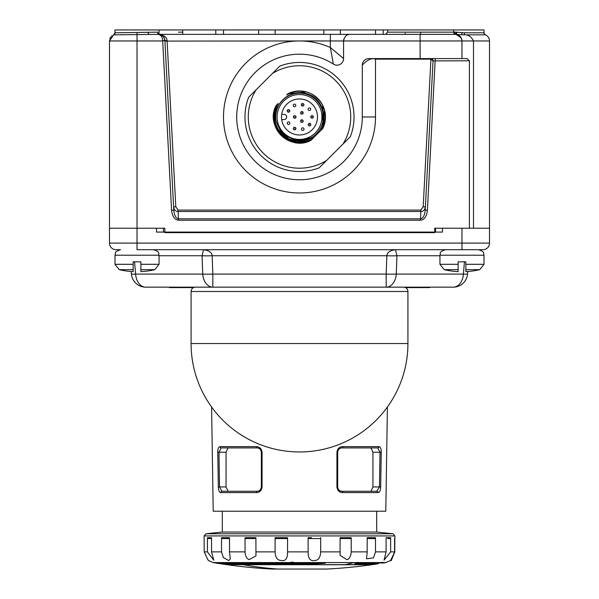 <?xml version="1.0" encoding="UTF-8"?>
<svg xmlns="http://www.w3.org/2000/svg" width="599" height="599" viewBox="0 0 599 599"><rect width="100%" height="100%" fill="white"/><g stroke="black" fill="none" stroke-linecap="round" stroke-linejoin="round"><path stroke-width="0.9" d="M377.984 34.353L383.218 34.353L383.218 29.95L484.007 29.95L484.007 32.795A2.201 2.201 -12.4 0 0 485.385 34.839A6.611 6.611 0 0 1 489.518 40.964L489.518 228.226L434.717 228.226L434.717 232.637L164.837 232.637L164.837 228.226L137.021 228.226L156.519 228.226L156.519 232.083L442.481 232.083L442.481 228.226L461.979 228.226L461.979 243.097L109.482 243.097L109.482 228.226L137.021 228.226L137.021 40.964L162.703 40.964L171.576 210.279C172.4 216.583 174.706 219.893 178.495 220.215L420.505 220.215C424.287 219.9 426.593 216.591 427.424 210.279L435.256 58.59L467.078 58.59L420.116 58.59L420.116 40.964L343.564 40.964L343.564 58.552A6.611 6.611 0 0 1 333.388 64.115A62.79 62.79 0 0 0 241.195 93.684A62.79 62.79 0 0 0 287.64 178.629A62.79 62.79 0 0 0 362.29 116.97L362.29 65.201A6.611 6.611 -45 0 1 368.894 58.59L420.116 58.59M461.627 38.853L461.979 40.964L420.116 40.964L420.116 34.353L405.246 34.353L405.246 33.252M461.979 58.59L461.979 40.964C461.642 37.145 459.575 34.944 455.779 34.368L158.286 34.353C161.056 34.982 162.516 37.071 162.688 40.62L164.905 40.852L173.777 210.167L171.576 210.279M114.941 33.267L113.615 34.839L158.286 34.353C162.434 34.982 164.635 37.071 164.89 40.62C164.658 37.086 162.456 34.997 158.286 34.353C163.849 34.997 166.784 37.086 167.091 40.62L162.688 40.62M223.494 34.353L223.494 29.95L258.618 29.95L258.618 34.353L375.513 34.353L375.513 29.95L383.218 29.95M223.494 29.95L182.74 29.95L182.74 34.353L182.74 29.95L114.993 29.95L114.993 32.795L157.851 32.151L157.672 33.087L158.757 34.353L157.851 33.844L157.851 32.151M258.618 29.95L375.513 29.95M114.948 33.222A2.201 2.201 -164 0 1 113.615 34.839L113.653 34.824M455.367 34.353L464.487 34.839C468.163 34.547 471.173 36.591 473.502 40.964L473.502 228.226L489.518 228.226L489.518 243.097A6.611 6.611 -90 0 1 482.906 249.708A6.611 6.611 -90 0 0 489.518 243.097A6.611 6.611 0 0 1 482.906 249.708L137.021 249.708L137.021 228.226L109.482 228.226L109.482 40.964L114.993 32.795A2.201 2.201 -90 0 1 113.615 34.839L109.49 40.62L109.482 210.279L109.482 40.964L137.021 40.964L137.021 32.795M112.088 35.708L111.429 36.284L112.088 35.708M110.748 37.078L109.819 38.89L110.748 37.078M455.465 34.323A2.201 0.599 90 0 0 455.966 32.151L464.337 32.795L484.007 32.795M461.979 40.904L461.252 37.954L456.101 34.398A2.201 0.509 96.4 0 0 456.857 32.204M487.459 36.172L486.935 35.723L487.451 36.172M488.312 37.16L489.166 38.838L488.312 37.16M473.502 228.226L469.414 228.226L469.414 60.791L467.078 58.59M109.482 210.279L109.482 218.186L109.482 210.279M109.482 219.309L109.482 219.99L109.482 219.309M431.063 58.59L431.692 58.59M432.665 58.59L433.893 58.59M434.784 58.59L435.256 58.59M343.564 40.964A6.611 6.611 0 0 1 343.826 39.122A6.611 6.611 0 0 0 343.564 40.964L330.341 40.964L330.341 47.508L343.564 58.552L343.564 40.964C344.515 36.397 346.716 34.195 350.168 34.353M420.67 34.353L420.67 32.151L455.966 32.151M455.375 34.353L455.772 34.368A2.201 2.201 159.1 0 1 453.713 32.174L453.713 29.95M489.518 210.279L489.518 218.186L489.518 210.279M489.518 219.309L489.518 219.99L489.518 219.309M173.777 210.167C174.391 215.603 175.964 218.485 178.495 218.8L420.505 218.8C423.036 218.485 424.609 215.61 425.223 210.167L433.047 60.911A2.201 2.201 90 0 0 430.846 58.59L430.846 59.144L375.506 59.144C369.8 56.883 363.301 63.928 362.29 65.201M433.025 60.454L430.846 58.59A2.201 2.201 0 0 1 430.966 58.59L423.194 206.767L420.895 210.077L178.105 210.077L175.807 206.767L167.091 40.62M330.341 34.353L330.341 40.964L299.5 40.964A76.006 76.006 0 0 1 330.341 47.508L333.388 64.115M347.705 34.832A6.611 6.611 0 0 1 348.94 34.472A6.611 6.611 0 0 0 347.705 34.832M375.506 58.59L375.506 116.97A76.006 76.006 0 0 1 299.5 192.975A76.006 76.006 0 0 1 223.494 116.97A76.006 76.006 0 0 1 299.5 40.964L164.912 41.084L164.268 38.156L162.965 36.292M178.105 210.077L178.105 211.499C175.634 211.454 174.129 209.92 173.605 206.887L175.807 206.767M423.194 206.767L425.395 206.887C424.796 210.017 423.291 211.559 420.895 211.499L178.105 211.499L178.495 220.215M469.414 60.791L433.047 60.911L430.936 59.144A1.655 1.655 0 0 0 430.846 59.144M425.223 210.167L427.424 210.279M420.895 210.077L420.505 220.215M467.782 271.519L467.557 274.087A14.324 14.324 0 0 1 453.293 287.161L145.707 287.161A14.324 14.324 0 0 1 131.443 274.087A14.324 14.324 0 0 0 145.707 287.161A14.324 10.123 90 0 1 135.621 274.087A14.324 0.517 175 0 1 131.443 274.087L131.218 271.519L131.443 274.087M464.45 261.823L463.379 274.087A14.324 0.517 -175 0 0 467.557 274.087A14.324 14.324 0 0 1 453.293 287.161A14.324 10.123 90 0 0 463.379 274.087L396.261 274.087A14.324 10.123 90 0 1 386.175 287.161L429.603 287.161L429.603 287.595L405.471 287.595M439.943 255.743L396.927 255.743A14.324 1.25 -177.9 0 1 386.842 255.743C387.081 252.471 389.964 250.457 395.475 249.708L396.927 255.743L396.261 274.087A14.324 1.25 -177.9 0 1 386.175 274.087L386.175 287.161L403.584 287.161A4.335 4.335 0 0 1 407.919 291.496L407.919 343.541A108.419 108.419 0 0 1 299.5 451.96A108.419 108.419 0 0 1 191.081 343.541L407.919 343.541L191.081 343.541L191.081 291.496A4.335 4.335 0 0 1 195.416 287.161M159.057 255.743L202.073 255.743L202.739 274.087A14.324 1.25 177.9 0 0 212.825 274.087L212.158 255.743A14.324 1.25 177.9 0 1 202.073 255.743L203.525 249.708C209.036 250.457 211.919 252.471 212.158 255.743L386.842 255.743L386.175 274.087L212.825 274.087L212.825 287.161A14.324 10.123 90 0 1 202.739 274.087L135.621 274.087L134.55 261.823M154.819 269.655L140.877 269.655L140.877 271.639A77.106 77.106 0 0 0 154.819 269.655L159.057 264.301L159.057 255.219L114.993 255.219C116.056 253.407 113.159 252.127 120.496 249.708L116.094 249.708A6.611 6.611 0 0 1 109.482 243.097M163.46 228.226L163.46 232.083M435.54 232.083L435.54 228.226M193.529 287.595L169.397 287.595L169.397 287.161M140.877 269.655L140.877 261.823L133.165 261.823L133.165 269.655L119.231 269.655L114.993 264.301L114.993 255.219C116.056 253.407 113.159 252.127 120.496 249.708M133.165 264.301L114.993 264.301L119.231 269.655A77.106 77.106 0 0 0 133.165 271.639L133.165 269.655M465.835 269.655L465.835 271.639A77.106 77.106 0 0 0 479.769 269.655L465.835 269.655L465.835 261.823L458.123 261.823L458.123 269.655L444.181 269.655L439.943 264.301L439.943 255.219C441.014 253.407 438.109 252.127 445.454 249.708M444.181 269.655A77.106 77.106 0 0 0 458.123 271.639L458.123 269.655M477.396 249.708L461.979 249.708L461.979 243.097L489.518 243.097M211.597 406.998L213.199 511.232L385.801 511.232L387.403 406.998M256.357 446.637A1.303 0.644 90 0 0 257.001 447.917C259.502 448.045 260.947 449.49 261.336 452.252L261.336 486.95C260.947 489.705 259.502 491.15 257.001 491.285L221.982 491.285L219.541 486.95L218.321 486.965L217.751 452.275C217.811 448.741 218.568 446.861 220.02 446.637L256.357 446.637C259.659 446.802 261.561 448.681 262.077 452.275L262.077 486.965C261.561 490.559 259.659 492.438 256.35 492.603L220.799 492.603C219.331 492.385 218.508 490.506 218.321 486.965L218.321 486.972M337.724 451.549L337.664 486.95C338.053 489.712 339.498 491.158 341.999 491.285A1.303 0.651 -90 0 1 342.65 492.603C339.348 492.438 337.439 490.566 336.923 486.965L336.923 452.275C337.432 448.688 339.341 446.809 342.643 446.637A1.303 0.644 -90 0 1 341.999 447.917L340.749 448.104M376.696 446.637L378.98 446.637C380.425 446.854 381.181 448.733 381.249 452.275L381.219 451.122M372.937 452.252L372.937 486.95L379.459 486.95L380.028 452.252L372.937 452.252L370.938 447.917L377.797 447.917L380.028 452.252L381.249 452.275L380.679 486.965C380.5 490.499 379.676 492.378 378.201 492.603A1.303 1.183 90 0 0 377.018 491.285L341.999 491.285M381.106 450.036L380.912 449.048M380.298 447.52L379.901 447.034M370.938 491.285L372.937 486.95M337.754 487.818L338.136 488.919M339.73 490.641L340.838 491.128M340.412 448.217L339.76 448.539M339.131 449.003L338.495 449.699M338.39 449.856L337.843 451.01M370.938 447.917L359.61 447.917M261.246 451.391L260.887 450.336M259.27 448.561L258.162 448.074M261.157 488.17L260.602 489.361M259.667 490.371L258.491 491.015M226.063 486.95L226.063 452.252L218.972 452.252L219.541 486.95L226.063 486.95L228.062 491.285M226.063 452.252L228.062 447.917L242.902 447.917M257.001 491.285A1.303 0.651 90 0 0 256.35 492.603M220.799 492.603A1.303 1.183 -90 0 1 221.982 491.285M217.751 452.275L218.972 452.252L221.203 447.917A1.303 1.183 -90 0 1 220.02 446.637M257.001 447.917L221.203 447.917M342.643 446.637L378.98 446.637A1.303 1.183 90 0 1 377.797 447.917L341.999 447.917C339.498 448.052 338.053 449.497 337.664 452.252L336.923 452.275M380.679 486.965L379.459 486.95L376.696 491.285M376.696 447.917L377.797 447.917M287.565 538.553L278.909 538.553L287.288 538.553L287.565 537.685L287.565 551.874C287.647 558.71 285.394 561.562 280.796 560.439C277.255 560.17 275.36 557.317 275.106 551.874L275.106 537.685L275.705 538.553L280.796 538.553L275.106 538.553M245.036 537.685L255.908 537.685L255.96 555.917L249.019 559.638C246.608 558.508 245.276 555.917 245.036 551.874L245.036 537.685L245.845 538.553L255.908 538.553L245.036 538.553M378.126 563.809A520.411 520.411 0 0 1 372.361 564.655L226.639 564.655A520.411 520.411 0 0 1 213.132 562.566L385.868 562.566A520.411 520.411 0 0 1 383.338 562.985L358.165 562.985A520.411 367.958 90 0 1 354.481 563.809L378.126 563.809L378.86 562.948M358.082 562.266L358.165 562.985L358.082 562.266M394.793 538.119L394.793 551.874L390.555 560.544M394.793 551.874C390.016 563.719 389.942 563.719 394.576 551.874L394.576 538.374M390.645 551.874L384.064 560.147L386.1 551.874L386.1 537.685L390.645 537.685L390.645 551.874L394.576 551.874M375.506 551.874L373.469 557.856L366.528 558.822L367.187 551.874L367.187 537.685L375.506 537.685L375.506 551.874L386.1 551.874M351.201 551.874C350.932 556.082 349.539 558.71 347.016 559.758L340.075 555.325L340.105 537.685L351.201 537.685L351.201 551.874L367.187 551.874M320.66 551.874C320.375 557.489 318.436 560.357 314.834 560.477C310.275 561.39 308.043 558.523 308.126 551.874L308.126 537.685L308.433 538.553L320.091 538.553L320.66 537.685L320.66 551.874L340.105 551.874M221.525 537.685L229.507 537.685L229.507 551.874L230.271 559.017L228.721 560.544L223.33 557.557L221.525 551.874L221.525 537.685L222.461 538.553L229.507 538.553L222.461 538.553M207.426 537.685L211.552 537.685L211.552 551.874L213.768 560.222L207.426 551.874L207.426 537.685L208.445 538.553M376.696 511.232L376.696 532.047L392.966 533.761L206.034 533.761L204.094 535.918L204.207 551.874L208.227 560.394L213.132 562.566M347.847 538.553L349.644 538.553M376.696 532.047L222.304 532.047L206.034 533.761M248.592 538.553L250.075 538.553M224.415 538.553L225.052 538.553M226.639 538.553L226.025 538.553A0.869 0.674 90 0 1 225.351 537.685M228.548 538.553L229.507 538.553M211.552 538.553L208.362 538.553M255.908 538.553L245.845 538.553M287.288 538.553L275.705 538.553M314.834 538.553L320.091 538.553M340.105 538.553L350.408 538.553L351.201 537.685L343.092 537.685M368.729 538.553L375.506 538.553L367.187 538.553L374.585 538.553L375.506 537.685M390.555 538.553L388.893 538.553M389.702 538.553L390.645 537.685M387.68 538.553L388.534 538.553M311.712 538.553L320.66 538.553M218.635 562.985L223.33 563.809L291.78 563.809L292.087 564.325A514.96 512.459 -90 0 0 325.354 563.24A513.897 496.391 -90 0 1 294.858 562.566L324.561 563.255M291.698 562.334A0.869 0.854 -27.4 0 1 291.107 562.566A520.411 45.389 90 0 0 291.331 562.985L218.463 562.993M294.783 562.558L290.979 562.221M323.887 563.255L324.613 563.255M218.298 562.985L291.331 562.985L292.282 562.266M222.835 562.948L223.33 563.809M292.582 561.937L292.889 563.337L292.582 562.813L291.78 563.809M292.582 562.813L292.582 562.416M309.938 563.15A514.099 511.606 90 0 1 292.874 563.464L292.889 563.337M292.874 563.464L292.087 564.325M256.043 89.865L248.675 97.233A54.524 54.524 0 0 0 319.245 167.802L326.612 160.435A51.222 51.222 0 0 1 256.043 89.865L279.755 66.145A54.524 54.524 0 0 1 350.325 136.714L342.957 144.082A51.222 51.222 0 0 0 272.388 73.512M342.957 144.082L326.612 160.435M317.545 98.258A25.997 25.997 0 0 1 322.809 128.478C328.432 113.548 324.441 101.912 310.844 93.579A25.997 25.997 0 0 0 306.486 91.932C299.904 90.254 293.585 90.981 287.535 94.118L287.992 93.661L287.535 94.118L287.992 93.661L287.535 94.118L287.992 93.661L287.535 94.118L287.992 93.661L306.486 91.932L287.992 93.661L287.535 94.118L287.992 93.661A25.997 25.997 0 0 1 306.486 91.932L287.992 93.661L294.102 91.542M287.535 94.118L286.726 94.927C294.453 90.486 302.488 90.037 310.844 93.579A25.997 25.997 0 0 1 314.378 95.653M315.306 96.334L314.977 96.08A25.997 25.997 0 0 1 316.849 97.615M273.503 117L276.79 129.616L285.79 139.058L298.235 142.936L311.008 140.286A25.997 25.997 0 0 1 276.191 105.469L277.03 104.63L276.191 105.469L274.013 122.076M274.095 122.496L280.646 134.865M280.781 135.015L295.03 142.584L311.008 140.286L322.809 128.478L323.138 106.15M273.578 115.038L273.713 120.264M273.743 120.489L274.05 122.263M275.465 126.876L291.885 141.828M292.087 141.888L297.104 142.854M301.859 142.862L311.008 140.286L322.809 128.478L324.636 110.336M311.989 137.223A23.795 23.795 0 0 0 292.597 94.2A23.795 23.795 0 0 0 276.034 120.893C279.471 130.604 284.158 136.198 290.088 137.688C295.022 141.222 302.323 141.072 311.989 137.223C301.604 143.146 291.668 142.173 282.174 134.296C273.691 125.101 272.373 114.813 278.213 103.44L276.191 105.469C264.399 126.299 290.171 152.071 311.008 140.286L322.809 128.478L322.749 105.342M325.459 118.332L324.366 109.4M319.334 100.168L318.256 98.97M325.459 115.614L325.205 113.114M321.169 102.609L318.249 98.962L321.431 103.006M295.27 91.325L295.884 91.228M318.541 99.277L316.923 97.674M325.212 113.144L324.778 110.92M313.681 95.181L311.809 94.073M322.928 105.701L322.674 105.192M321.057 102.444L315.838 96.753M277.03 104.63L276.191 105.469L277.03 104.63C271.894 115.869 273.421 125.947 281.612 134.857C291.983 143.588 302.832 144.337 314.168 137.119L320.884 130.41M276.034 120.893C272.418 104.728 289.265 88.772 305.468 93.392C321.97 96.641 330.034 118.729 319.267 132.02L311.008 140.286M315.366 132.843A22.44 22.44 0 0 0 315.366 101.104A22.44 22.44 0 0 0 283.634 101.104A22.44 22.44 0 0 0 283.634 132.843A22.44 22.44 0 0 0 315.366 132.843M312.229 129.698A18 18 0 0 0 312.229 104.248A18 18 0 0 0 286.771 104.248A18 18 0 0 0 286.771 129.698A18 18 0 0 0 312.229 129.698M281.695 119.575L284.106 119.575A2.606 2.606 0 0 0 286.704 116.97A2.606 2.606 0 0 0 284.106 114.372L281.695 114.372M293.428 116.97A1.303 1.303 0 0 0 294.73 118.273A1.303 1.303 0 0 0 296.033 116.97A1.303 1.303 0 0 0 294.73 115.674A1.303 1.303 0 0 0 293.428 116.97A1.303 1.303 0 0 0 294.73 118.273A1.303 1.303 0 0 0 296.033 116.97M302.532 111.713A1.303 1.303 0 0 0 300.758 112.193A1.303 1.303 0 0 0 301.237 113.967A1.303 1.303 0 0 0 303.012 113.488A1.303 1.303 0 0 0 302.532 111.713A1.303 1.303 0 0 0 300.758 112.193A1.303 1.303 0 0 0 301.237 113.967M302.532 122.233A1.303 1.303 0 0 0 303.012 120.451A1.303 1.303 0 0 0 301.237 119.98A1.303 1.303 0 0 0 300.758 121.754A1.303 1.303 0 0 0 302.532 122.233A1.303 1.303 0 0 0 303.012 120.451A1.303 1.303 0 0 0 301.237 119.98M287.632 124.083A1.303 1.303 0 0 0 289.474 124.083A1.303 1.303 0 0 0 289.474 122.248A1.303 1.303 0 0 0 287.632 122.248A1.303 1.303 0 0 0 287.632 124.083A1.303 1.303 0 0 0 289.474 124.083A1.303 1.303 0 0 0 289.474 122.248M294.461 129.856A1.303 1.303 0 0 0 295.913 128.733A1.303 1.303 0 0 0 294.79 127.273A1.303 1.303 0 0 0 293.338 128.403A1.303 1.303 0 0 0 294.461 129.856A1.303 1.303 0 0 0 295.913 128.733A1.303 1.303 0 0 0 294.79 127.273M303.394 130.245A1.303 1.303 0 0 0 303.858 128.471A1.303 1.303 0 0 0 302.076 128.006A1.303 1.303 0 0 0 301.611 129.781A1.303 1.303 0 0 0 303.394 130.245A1.303 1.303 0 0 0 303.858 128.471A1.303 1.303 0 0 0 302.076 128.006M310.701 125.094A1.303 1.303 0 0 0 309.975 123.401A1.303 1.303 0 0 0 308.283 124.128A1.303 1.303 0 0 0 309.009 125.82A1.303 1.303 0 0 0 310.701 125.094A1.303 1.303 0 0 0 309.975 123.401A1.303 1.303 0 0 0 308.283 124.128M313.329 116.55A1.303 1.303 0 0 0 311.72 115.652A1.303 1.303 0 0 0 310.821 117.262A1.303 1.303 0 0 0 312.431 118.16A1.303 1.303 0 0 0 313.329 116.55A1.303 1.303 0 0 0 311.72 115.652A1.303 1.303 0 0 0 310.821 117.262M310.185 108.179A1.303 1.303 0 0 0 308.365 108.456A1.303 1.303 0 0 0 308.635 110.276A1.303 1.303 0 0 0 310.454 110.006A1.303 1.303 0 0 0 310.185 108.179A1.303 1.303 0 0 0 308.365 108.456A1.303 1.303 0 0 0 308.635 110.276M302.577 103.485A1.303 1.303 0 0 0 301.304 104.81A1.303 1.303 0 0 0 302.637 106.083A1.303 1.303 0 0 0 303.91 104.758A1.303 1.303 0 0 0 302.577 103.485A1.303 1.303 0 0 0 301.304 104.81A1.303 1.303 0 0 0 302.637 106.083M293.69 104.421A1.303 1.303 0 0 0 293.495 106.248A1.303 1.303 0 0 0 295.322 106.442A1.303 1.303 0 0 0 295.517 104.615A1.303 1.303 0 0 0 293.69 104.421A1.303 1.303 0 0 0 293.495 106.248A1.303 1.303 0 0 0 295.322 106.442M287.221 110.59A1.303 1.303 0 0 0 288.186 112.163A1.303 1.303 0 0 0 289.759 111.197A1.303 1.303 0 0 0 288.793 109.624A1.303 1.303 0 0 0 287.221 110.59A1.303 1.303 0 0 0 288.186 112.163A1.303 1.303 0 0 0 289.759 111.197M215.782 34.353L215.782 29.95M323.857 29.95L323.857 34.353M275.143 29.95L275.143 34.353M178.33 32.151L182.74 32.151M149.241 34.353A2.201 1.108 90 0 1 148.125 32.151M461.851 34.847L461.979 32.713M461.979 40.964L489.518 40.964A6.611 6.611 0 0 0 485.385 34.839L484.074 33.327L485.385 34.839L464.487 34.839L464.337 32.795M455.779 34.368A2.201 2.201 159.1 0 1 453.713 32.174L455.772 34.368M385.419 34.353L387.62 32.151L420.67 32.151M375.506 116.97L362.29 116.97M164.912 41.084L164.89 40.62M159.057 264.301L140.877 264.301M439.943 255.219L484.007 255.219L484.007 264.301L479.769 269.655L484.007 264.301L465.835 264.301M458.123 264.301L439.943 264.301M407.919 291.496L191.081 291.496M342.65 492.603L378.201 492.603M262.077 486.965L261.336 486.95L261.336 452.252L262.077 452.275M337.664 486.95L336.923 486.965M353.852 562.566A520.411 327.511 90 0 1 345.353 564.655M308.126 551.874L287.565 551.874M275.106 551.874L255.908 551.874M245.036 551.874L229.507 551.874M221.525 551.874L211.552 551.874M207.426 551.874L204.207 551.874M204.094 535.918L394.906 535.918L394.906 537.685M311.435 537.685L308.126 537.685M287.565 537.685L275.106 537.685M227.081 564.655L344.882 564.76A0.869 0.547 -90 0 0 345.076 564.655M344.882 564.76L371.919 564.655M243.456 564.76A520.411 404.437 90 0 0 278.048 569.05L282.196 569.05M371.612 564.76A520.411 520.411 0 0 1 327.106 569.05L278.048 569.05M291.765 562.948L292.574 562.948M294.513 116.97L294.948 116.97L294.513 116.97M301.993 112.649L301.776 113.031L301.993 112.649M301.993 121.29L301.776 120.916L301.993 121.29M294.596 128.778L294.656 128.351L294.596 128.778M309.69 124.689L309.286 124.532L309.69 124.689M312.289 116.85L311.869 116.962L312.289 116.85M302.6 104.57L302.607 105.005L302.6 104.57M288.276 110.845L288.703 110.942L288.276 110.845M340.382 34.353L340.382 29.95M159.057 34.353L159.057 29.95M456.101 34.398L457.666 34.772M457.748 34.802L459.373 35.708M459.553 35.85L460.99 37.49M109.482 213.169L109.482 215.438M109.482 217.924L109.482 218.298M489.518 215.438L489.518 213.169M489.518 214.771L489.518 213.192M387.62 32.151L387.62 29.95M162.381 35.775L158.286 34.353M159.057 255.219C157.986 253.407 160.891 252.127 153.546 249.708M484.007 255.219C482.944 253.407 485.841 252.127 478.504 249.708C485.841 252.127 482.944 253.407 484.007 255.219M261.336 452.252L261.171 451.069M382.334 562.124L383.203 562.993M383.338 562.985L358.165 562.993L354.66 563.779M390.773 560.394L385.868 562.566M392.966 533.761L394.906 535.918M222.304 511.232L222.304 532.047M204.094 537.685L204.207 538.119M227.388 564.76A520.411 520.411 0 0 0 271.894 569.05M272.126 569.05L327.106 569.05"/></g></svg>
